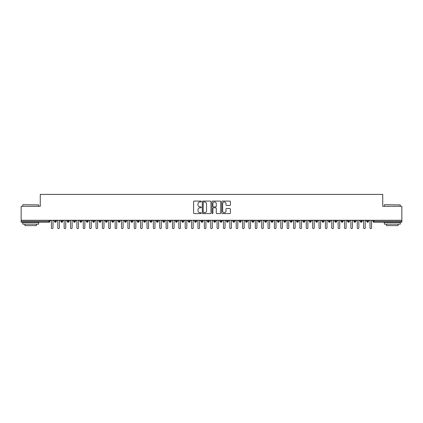 <?xml version="1.0" encoding="UTF-8"?>
<svg xmlns="http://www.w3.org/2000/svg" width="423" height="423" viewBox="0 0 423 423"><rect width="100%" height="100%" fill="white"/><g stroke="black" fill="none" stroke-linecap="round" stroke-linejoin="round"><path stroke-width="0.63" d="M201.306 201.512A0.439 0.439 0 0 0 200.867 201.073L194.22 201.073A0.624 0.624 0 0 0 193.597 201.697L193.597 212.954A0.624 0.624 0 0 0 194.22 213.583L200.867 213.583A0.439 0.439 0 0 0 201.306 213.144A0.439 0.439 0 0 0 200.867 212.706L200.01 212.706A1.999 1.999 0 0 1 198.006 210.702L198.006 209.766A1.999 1.999 0 0 1 200.01 207.767L200.867 207.767A0.439 0.439 0 0 0 201.306 207.328A0.439 0.439 0 0 0 200.867 206.889L200.01 206.889A1.999 1.999 0 0 1 198.006 204.885L198.006 203.949A1.999 1.999 0 0 1 200.01 201.945L200.867 201.945A0.439 0.439 0 0 0 201.306 201.512M229.779 205.483A0.624 0.624 0 0 0 230.403 204.859L230.403 201.697A0.624 0.624 0 0 0 229.779 201.073L222.398 201.073A0.624 0.624 0 0 0 221.774 201.697L221.774 212.954A0.624 0.624 0 0 0 222.398 213.583L229.779 213.583A0.624 0.624 0 0 0 230.403 212.954L230.403 209.142A0.624 0.624 0 0 0 229.779 208.513L226.617 208.513A0.624 0.624 0 0 0 225.993 209.142L225.993 211.035A1.671 1.671 0 0 1 224.322 212.706A1.671 1.671 0 0 1 222.646 211.035L222.646 203.622A1.671 1.671 0 0 1 224.322 201.945A1.671 1.671 0 0 1 225.993 203.622L225.993 204.859A0.624 0.624 0 0 0 226.617 205.483L229.779 205.483M21.15 220.261L401.85 220.261L401.85 206.308L382.736 206.308L382.736 194.395L40.264 194.395L40.264 206.308L21.15 206.308L21.15 221.282L49.01 221.282L49.01 220.261M210.955 201.697A0.624 0.624 0 0 0 210.326 201.073L202.95 201.073A0.624 0.624 0 0 0 202.321 201.697L202.321 212.954A0.624 0.624 0 0 0 202.95 213.583L210.326 213.583A0.624 0.624 0 0 0 210.955 212.954L210.955 201.697M212.674 201.073L220.05 201.073A0.624 0.624 0 0 1 220.679 201.697L220.679 212.954A0.624 0.624 0 0 1 220.05 213.583L216.893 213.583A0.624 0.624 0 0 1 216.269 212.954L216.269 208.391A0.624 0.624 0 0 0 215.645 207.767L213.546 207.767A0.624 0.624 0 0 0 212.922 208.391L212.922 213.144A0.439 0.439 0 0 1 212.483 213.583A0.439 0.439 0 0 1 212.045 213.144L212.045 201.697A0.624 0.624 0 0 1 212.674 201.073M49.967 221.282L49.01 221.282L49.01 222.234A0.957 0.957 0 0 0 49.967 221.282L49.967 220.261L49.967 221.282A0.957 0.957 0 0 1 49.01 222.234L21.15 222.234L21.15 221.282M401.85 220.261L401.85 222.234L373.99 222.234A0.957 0.957 0 0 1 373.033 221.282L373.033 220.261M55.413 220.261L55.413 222.234A0.957 0.957 0 0 1 54.456 221.282L54.456 220.261M56.338 220.261L56.338 221.282A0.957 0.957 0 0 1 55.413 222.234A0.957 0.957 0 0 0 56.338 221.282L54.456 221.282A0.957 0.957 0 0 0 55.413 222.234M61.784 220.261L61.784 222.234A0.957 0.957 0 0 1 60.827 221.282L60.827 220.261L60.827 221.282A0.957 0.957 0 0 0 61.784 222.234A0.957 0.957 0 0 0 62.71 221.282L62.71 220.261M68.156 220.261L68.156 222.234A0.957 0.957 0 0 1 67.199 221.282L67.199 220.261L67.199 221.282A0.957 0.957 0 0 0 68.156 222.234A0.957 0.957 0 0 0 69.081 221.282L69.081 220.261M74.527 220.261L74.527 222.234A0.957 0.957 0 0 1 73.57 221.282L73.57 220.261L73.57 221.282A0.957 0.957 0 0 0 74.527 222.234A0.957 0.957 0 0 0 75.453 221.282L75.453 220.261M80.899 220.261L80.899 222.234A0.957 0.957 0 0 1 79.942 221.282L79.942 220.261L79.942 221.282A0.957 0.957 0 0 0 80.899 222.234A0.957 0.957 0 0 0 81.824 221.282L81.824 220.261M87.27 220.261L87.27 222.234A0.957 0.957 0 0 1 86.313 221.282L86.313 220.261L86.313 221.282A0.957 0.957 0 0 0 87.27 222.234A0.957 0.957 0 0 0 88.196 221.282L88.196 220.261M93.642 220.261L93.642 222.234A0.957 0.957 0 0 1 92.685 221.282L92.685 220.261L92.685 221.282A0.957 0.957 0 0 0 93.642 222.234A0.957 0.957 0 0 0 94.567 221.282L94.567 220.261M100.013 220.261L100.013 222.234A0.957 0.957 0 0 1 99.056 221.282L99.056 220.261L99.056 221.282A0.957 0.957 0 0 0 100.013 222.234A0.957 0.957 0 0 0 100.938 221.282L100.938 220.261M106.385 220.261L106.385 222.234A0.957 0.957 0 0 1 105.427 221.282L105.427 220.261L105.427 221.282A0.957 0.957 0 0 0 106.385 222.234A0.957 0.957 0 0 0 107.31 221.282L107.31 220.261M112.756 220.261L112.756 222.234A0.957 0.957 0 0 1 111.799 221.282L111.799 220.261L111.799 221.282A0.957 0.957 0 0 0 112.756 222.234A0.957 0.957 0 0 0 113.681 221.282L113.681 220.261M119.127 220.261L119.127 222.234A0.957 0.957 0 0 1 118.17 221.282L118.17 220.261L118.17 221.282A0.957 0.957 0 0 0 119.127 222.234A0.957 0.957 0 0 0 120.053 221.282L120.053 220.261M125.499 220.261L125.499 222.234A0.957 0.957 0 0 1 124.542 221.282L124.542 220.261L124.542 221.282A0.957 0.957 0 0 0 125.499 222.234A0.957 0.957 0 0 0 126.424 221.282L126.424 220.261M131.87 220.261L131.87 222.234A0.957 0.957 0 0 1 130.913 221.282A0.957 0.957 0 0 0 131.87 222.234A0.957 0.957 0 0 1 130.913 221.282L130.913 220.261M132.796 220.261L132.796 221.282A0.957 0.957 0 0 1 131.87 222.234A0.957 0.957 0 0 0 132.796 221.282L130.913 221.282M138.242 222.234A0.957 0.957 0 0 1 137.29 221.282L137.29 220.261L137.29 221.282A0.957 0.957 0 0 0 138.242 222.234A0.957 0.957 0 0 0 139.167 221.282L139.167 220.261L139.167 221.282A0.957 0.957 0 0 1 138.242 222.234L138.242 221.282L139.167 221.282M144.613 220.261L144.613 222.234A0.957 0.957 0 0 1 143.661 221.282L143.661 220.261L143.661 221.282A0.957 0.957 0 0 0 144.613 222.234A0.957 0.957 0 0 0 145.538 221.282L145.538 220.261M150.985 220.261L150.985 222.234A0.957 0.957 0 0 1 150.033 221.282L150.033 220.261L150.033 221.282A0.957 0.957 0 0 0 150.985 222.234A0.957 0.957 0 0 0 151.91 221.282L151.91 220.261M157.356 220.261L157.356 221.282L156.404 221.282L156.404 220.261L156.404 221.282A0.957 0.957 0 0 0 157.356 222.234A0.957 0.957 0 0 0 158.281 221.282L158.281 220.261L158.281 221.282A0.957 0.957 0 0 1 157.356 222.234A0.957 0.957 0 0 1 156.404 221.282A0.957 0.957 0 0 0 157.356 222.234L157.356 221.282L158.281 221.282M163.727 220.261L163.727 222.234A0.957 0.957 0 0 1 162.776 221.282L162.776 220.261L162.776 221.282A0.957 0.957 0 0 0 163.727 222.234A0.957 0.957 0 0 0 164.653 221.282L164.653 220.261M170.099 220.261L170.099 222.234A0.957 0.957 0 0 1 169.147 221.282L169.147 220.261L169.147 221.282A0.957 0.957 0 0 0 170.099 222.234A0.957 0.957 0 0 0 171.024 221.282L171.024 220.261M176.47 220.261L176.47 222.234A0.957 0.957 0 0 1 175.519 221.282L175.519 220.261L175.519 221.282A0.957 0.957 0 0 0 176.47 222.234A0.957 0.957 0 0 0 177.396 221.282L177.396 220.261M182.842 220.261L182.842 222.234A0.957 0.957 0 0 1 181.89 221.282L181.89 220.261M183.767 220.261L183.767 221.282A0.957 0.957 0 0 1 182.842 222.234A0.957 0.957 0 0 0 183.767 221.282L181.89 221.282A0.957 0.957 0 0 0 182.842 222.234M189.213 220.261L189.213 222.234A0.957 0.957 0 0 1 188.261 221.282L188.261 220.261L188.261 221.282A0.957 0.957 0 0 0 189.213 222.234A0.957 0.957 0 0 0 190.139 221.282L190.139 220.261M195.585 220.261L195.585 222.234A0.957 0.957 0 0 1 194.633 221.282L194.633 220.261M196.51 220.261L196.51 221.282A0.957 0.957 0 0 1 195.585 222.234A0.957 0.957 0 0 0 196.51 221.282L194.633 221.282A0.957 0.957 0 0 0 195.585 222.234M201.956 220.261L201.956 222.234A0.957 0.957 0 0 1 201.004 221.282L201.004 220.261M202.881 220.261L202.881 221.282A0.957 0.957 0 0 1 201.956 222.234A0.957 0.957 0 0 0 202.881 221.282L201.004 221.282A0.957 0.957 0 0 0 201.956 222.234M208.333 220.261L208.333 222.234A0.957 0.957 0 0 1 207.376 221.282A0.957 0.957 0 0 0 208.333 222.234A0.957 0.957 0 0 1 207.376 221.282L207.376 220.261M209.253 220.261L209.253 221.282L209.253 220.261M214.704 220.261L214.704 222.234A0.957 0.957 0 0 1 213.747 221.282L213.747 220.261M215.624 220.261L215.624 221.282A0.957 0.957 0 0 1 214.704 222.234A0.957 0.957 0 0 0 215.624 221.282L213.747 221.282A0.957 0.957 0 0 0 214.704 222.234M221.076 220.261L221.076 222.234A0.957 0.957 0 0 1 220.119 221.282L220.119 220.261M221.996 220.261L221.996 221.282A0.957 0.957 0 0 1 221.076 222.234A0.957 0.957 0 0 0 221.996 221.282L220.119 221.282A0.957 0.957 0 0 0 221.076 222.234M227.447 220.261L227.447 222.234A0.957 0.957 0 0 1 226.49 221.282L226.49 220.261M228.367 220.261L228.367 221.282A0.957 0.957 0 0 1 227.447 222.234A0.957 0.957 0 0 0 228.367 221.282L226.49 221.282A0.957 0.957 0 0 0 227.447 222.234M233.819 220.261L233.819 222.234A0.957 0.957 0 0 1 232.862 221.282L232.862 220.261M234.739 220.261L234.739 221.282A0.957 0.957 0 0 1 233.819 222.234A0.957 0.957 0 0 0 234.739 221.282L232.862 221.282A0.957 0.957 0 0 0 233.819 222.234M240.19 220.261L240.19 222.234A0.957 0.957 0 0 1 239.233 221.282L239.233 220.261M241.11 220.261L241.11 221.282L241.11 220.261M246.561 220.261L246.561 222.234A0.957 0.957 0 0 1 245.604 221.282L245.604 220.261M247.481 220.261L247.481 221.282A0.957 0.957 0 0 1 246.561 222.234A0.957 0.957 0 0 0 247.481 221.282L245.604 221.282A0.957 0.957 0 0 0 246.561 222.234M252.933 220.261L252.933 222.234A0.957 0.957 0 0 1 251.976 221.282L251.976 220.261L251.976 221.282A0.957 0.957 0 0 0 252.933 222.234A0.957 0.957 0 0 0 253.853 221.282L253.853 220.261M259.304 220.261L259.304 222.234A0.957 0.957 0 0 1 258.347 221.282L258.347 220.261M260.224 220.261L260.224 221.282L260.224 220.261M265.676 220.261L265.676 222.234A0.957 0.957 0 0 1 264.719 221.282A0.957 0.957 0 0 0 265.676 222.234A0.957 0.957 0 0 1 264.719 221.282L264.719 220.261M266.596 220.261L266.596 221.282L266.596 220.261M272.047 220.261L272.047 222.234A0.957 0.957 0 0 1 271.09 221.282L271.09 220.261L271.09 221.282A0.957 0.957 0 0 0 272.047 222.234A0.957 0.957 0 0 0 272.967 221.282L272.967 220.261M278.419 220.261L278.419 222.234A0.957 0.957 0 0 1 277.462 221.282A0.957 0.957 0 0 0 278.419 222.234A0.957 0.957 0 0 1 277.462 221.282L277.462 220.261M279.339 220.261L279.339 221.282A0.957 0.957 0 0 1 278.419 222.234A0.957 0.957 0 0 0 279.339 221.282L277.462 221.282M284.79 220.261L284.79 222.234A0.957 0.957 0 0 1 283.833 221.282L283.833 220.261L283.833 221.282A0.957 0.957 0 0 0 284.79 222.234A0.957 0.957 0 0 0 285.71 221.282L285.71 220.261M291.161 220.261L291.161 222.234A0.957 0.957 0 0 1 290.204 221.282L290.204 220.261M292.087 220.261L292.087 221.282L292.087 220.261M297.533 220.261L297.533 222.234A0.957 0.957 0 0 1 296.576 221.282A0.957 0.957 0 0 0 297.533 222.234A0.957 0.957 0 0 1 296.576 221.282L296.576 220.261M298.458 220.261L298.458 221.282L298.458 220.261M303.904 220.261L303.904 222.234A0.957 0.957 0 0 1 302.947 221.282L302.947 220.261M304.83 220.261L304.83 221.282L304.83 220.261M310.276 220.261L310.276 222.234A0.957 0.957 0 0 1 309.319 221.282L309.319 220.261M311.201 220.261L311.201 221.282A0.957 0.957 0 0 1 310.276 222.234A0.957 0.957 0 0 0 311.201 221.282L309.319 221.282A0.957 0.957 0 0 0 310.276 222.234M316.647 220.261L316.647 222.234A0.957 0.957 0 0 1 315.69 221.282A0.957 0.957 0 0 0 316.647 222.234A0.957 0.957 0 0 1 315.69 221.282L315.69 220.261M317.573 220.261L317.573 221.282A0.957 0.957 0 0 1 316.647 222.234A0.957 0.957 0 0 0 317.573 221.282L315.69 221.282M323.019 220.261L323.019 222.234A0.957 0.957 0 0 1 322.062 221.282A0.957 0.957 0 0 0 323.019 222.234A0.957 0.957 0 0 1 322.062 221.282L322.062 220.261M323.944 220.261L323.944 221.282L323.944 220.261M329.39 220.261L329.39 222.234A0.957 0.957 0 0 1 328.433 221.282L328.433 220.261L328.433 221.282A0.957 0.957 0 0 0 329.39 222.234A0.957 0.957 0 0 0 330.315 221.282L330.315 220.261M335.762 220.261L335.762 222.234A0.957 0.957 0 0 1 334.805 221.282A0.957 0.957 0 0 0 335.762 222.234A0.957 0.957 0 0 1 334.805 221.282L334.805 220.261M336.687 220.261L336.687 221.282A0.957 0.957 0 0 1 335.762 222.234A0.957 0.957 0 0 0 336.687 221.282L334.805 221.282M342.133 220.261L342.133 222.234A0.957 0.957 0 0 1 341.176 221.282A0.957 0.957 0 0 0 342.133 222.234A0.957 0.957 0 0 1 341.176 221.282L341.176 220.261M343.058 220.261L343.058 221.282L343.058 220.261M348.504 220.261L348.504 222.234A0.957 0.957 0 0 1 347.547 221.282L347.547 220.261M349.43 220.261L349.43 221.282L349.43 220.261M354.876 220.261L354.876 222.234A0.957 0.957 0 0 1 353.919 221.282A0.957 0.957 0 0 0 354.876 222.234A0.957 0.957 0 0 1 353.919 221.282L353.919 220.261M355.801 220.261L355.801 221.282L355.801 220.261M361.247 220.261L361.247 222.234A0.957 0.957 0 0 1 360.29 221.282A0.957 0.957 0 0 0 361.247 222.234A0.957 0.957 0 0 1 360.29 221.282L360.29 220.261M362.173 220.261L362.173 221.282L362.173 220.261M367.619 220.261L367.619 222.234A0.957 0.957 0 0 1 366.662 221.282A0.957 0.957 0 0 0 367.619 222.234A0.957 0.957 0 0 1 366.662 221.282L366.662 220.261M368.544 220.261L368.544 221.282A0.957 0.957 0 0 1 367.619 222.234A0.957 0.957 0 0 0 368.544 221.282L366.662 221.282M138.242 220.261L138.242 221.282L137.29 221.282M208.333 222.234A0.957 0.957 0 0 0 209.253 221.282A0.957 0.957 0 0 1 208.333 222.234M240.19 222.234A0.957 0.957 0 0 0 241.11 221.282A0.957 0.957 0 0 1 240.19 222.234A0.957 0.957 0 0 1 239.233 221.282L241.11 221.282M259.304 222.234A0.957 0.957 0 0 0 260.224 221.282A0.957 0.957 0 0 1 259.304 222.234A0.957 0.957 0 0 1 258.347 221.282L260.224 221.282M265.676 222.234A0.957 0.957 0 0 0 266.596 221.282A0.957 0.957 0 0 1 265.676 222.234M291.161 222.234A0.957 0.957 0 0 0 292.087 221.282A0.957 0.957 0 0 1 291.161 222.234A0.957 0.957 0 0 1 290.204 221.282L292.087 221.282M297.533 222.234A0.957 0.957 0 0 0 298.458 221.282A0.957 0.957 0 0 1 297.533 222.234M303.904 222.234A0.957 0.957 0 0 0 304.83 221.282A0.957 0.957 0 0 1 303.904 222.234A0.957 0.957 0 0 1 302.947 221.282L304.83 221.282M323.019 222.234A0.957 0.957 0 0 0 323.944 221.282A0.957 0.957 0 0 1 323.019 222.234M342.133 222.234A0.957 0.957 0 0 0 343.058 221.282A0.957 0.957 0 0 1 342.133 222.234M348.504 222.234A0.957 0.957 0 0 0 349.43 221.282A0.957 0.957 0 0 1 348.504 222.234A0.957 0.957 0 0 1 347.547 221.282L349.43 221.282M354.876 222.234A0.957 0.957 0 0 0 355.801 221.282A0.957 0.957 0 0 1 354.876 222.234M361.247 222.234A0.957 0.957 0 0 0 362.173 221.282A0.957 0.957 0 0 1 361.247 222.234M203.637 201.945A0.439 0.439 0 0 0 203.199 202.384L203.199 212.267A0.439 0.439 0 0 0 203.637 212.706L204.542 212.706A1.999 1.999 0 0 0 206.546 210.702L206.546 203.949A1.999 1.999 0 0 0 204.542 201.945L203.637 201.945M216.269 203.653A1.671 1.671 0 0 0 214.593 201.977A1.671 1.671 0 0 0 212.922 203.653L212.922 206.265A0.624 0.624 0 0 0 213.546 206.889L215.645 206.889A0.624 0.624 0 0 0 216.269 206.265L216.269 203.653M51.416 227.812L51.416 221.06L51.416 227.812A0.798 0.798 0 0 0 52.209 228.605A0.798 0.798 0 0 0 53.007 227.812L53.007 221.06L53.007 227.812M53.806 220.261L53.007 221.06M51.416 221.06L50.617 220.261M57.787 227.812L57.787 221.06L57.787 227.812A0.798 0.798 0 0 0 58.58 228.605A0.798 0.798 0 0 0 59.379 227.812L59.379 221.06L59.379 227.812M64.159 227.812L64.159 221.06L64.159 227.812A0.798 0.798 0 0 0 64.957 228.605A0.798 0.798 0 0 0 65.75 227.812L65.75 221.06L65.75 227.812M70.53 227.812L70.53 221.06L70.53 227.812A0.798 0.798 0 0 0 71.328 228.605A0.798 0.798 0 0 0 72.122 227.812L72.122 221.06L72.122 227.812M76.901 227.812L76.901 221.06L76.901 227.812A0.798 0.798 0 0 0 77.7 228.605A0.798 0.798 0 0 0 78.493 227.812L78.493 221.06L78.493 227.812M60.177 220.261L59.379 221.06M57.787 221.06L56.989 220.261M66.548 220.261L65.75 221.06M64.159 221.06L63.36 220.261M72.92 220.261L72.122 221.06M70.53 221.06L69.732 220.261M79.291 220.261L78.493 221.06M76.901 221.06L76.103 220.261M22.932 204.716L38.673 204.906L22.932 204.716M30.71 224.148L22.742 224.148L22.742 222.556L38.673 222.556L38.673 224.148L30.71 224.148M36.441 224.148L36.441 225.612L24.973 225.612L24.973 224.148M384.518 204.716L400.258 204.906L384.518 204.716M392.29 224.148L384.327 224.148L384.327 222.556L400.258 222.556L400.258 224.148L392.29 224.148M398.027 224.148L398.027 225.612L386.559 225.612L386.559 224.148M83.273 227.812L83.273 221.06L83.273 227.812A0.798 0.798 0 0 0 84.071 228.605A0.798 0.798 0 0 0 84.864 227.812L84.864 221.06L84.864 227.812M85.663 220.261L84.864 221.06M83.273 221.06L82.474 220.261M89.644 227.812L89.644 221.06L89.644 227.812A0.798 0.798 0 0 0 90.443 228.605A0.798 0.798 0 0 0 91.236 227.812L91.236 221.06L91.236 227.812M96.016 227.812L96.016 221.06L96.016 227.812A0.798 0.798 0 0 0 96.814 228.605A0.798 0.798 0 0 0 97.607 227.812L97.607 221.06L97.607 227.812M102.387 227.812L102.387 221.06L102.387 227.812A0.798 0.798 0 0 0 103.186 228.605A0.798 0.798 0 0 0 103.979 227.812L103.979 221.06L103.979 227.812M108.759 227.812L108.759 221.06L108.759 227.812A0.798 0.798 0 0 0 109.557 228.605A0.798 0.798 0 0 0 110.35 227.812L110.35 221.06L110.35 227.812M92.034 220.261L91.236 221.06M89.644 221.06L88.846 220.261M98.406 220.261L97.607 221.06M96.016 221.06L95.217 220.261M104.777 220.261L103.979 221.06M102.387 221.06L101.589 220.261M111.149 220.261L110.35 221.06M108.759 221.06L107.96 220.261M115.13 227.812L115.13 221.06L115.13 227.812A0.798 0.798 0 0 0 115.928 228.605A0.798 0.798 0 0 0 116.722 227.812L116.722 221.06L116.722 227.812M121.501 227.812L121.501 221.06L121.501 227.812A0.798 0.798 0 0 0 122.3 228.605A0.798 0.798 0 0 0 123.093 227.812L123.093 221.06L123.093 227.812M127.873 227.812L127.873 221.06L127.873 227.812A0.798 0.798 0 0 0 128.671 228.605A0.798 0.798 0 0 0 129.464 227.812L129.464 221.06L129.464 227.812M134.244 227.812L134.244 221.06L134.244 227.812A0.798 0.798 0 0 0 135.043 228.605A0.798 0.798 0 0 0 135.836 227.812L135.836 221.06L135.836 227.812M140.616 227.812L140.616 221.06L140.616 227.812A0.798 0.798 0 0 0 141.414 228.605A0.798 0.798 0 0 0 142.207 227.812L142.207 221.06L142.207 227.812M117.52 220.261L116.722 221.06M115.13 221.06L114.332 220.261M123.891 220.261L123.093 221.06M121.501 221.06L120.703 220.261M130.263 220.261L129.464 221.06M127.873 221.06L127.074 220.261M136.634 220.261L135.836 221.06M134.244 221.06L133.446 220.261M143.006 220.261L142.207 221.06M140.616 221.06L139.823 220.261M146.987 227.812L146.987 221.06L146.987 227.812A0.798 0.798 0 0 0 147.786 228.605A0.798 0.798 0 0 0 148.579 227.812L148.579 221.06L148.579 227.812M149.377 220.261L148.579 221.06M146.987 221.06L146.194 220.261M153.359 227.812L153.359 221.06L153.359 227.812A0.798 0.798 0 0 0 154.157 228.605A0.798 0.798 0 0 0 154.95 227.812L154.95 221.06L154.95 227.812M155.749 220.261L154.95 221.06M153.359 221.06L152.566 220.261M159.73 227.812L159.73 221.06L159.73 227.812A0.798 0.798 0 0 0 160.529 228.605A0.798 0.798 0 0 0 161.322 227.812L161.322 221.06L161.322 227.812M162.12 220.261L161.322 221.06M159.73 221.06L158.937 220.261M166.102 227.812L166.102 221.06L166.102 227.812A0.798 0.798 0 0 0 166.9 228.605A0.798 0.798 0 0 0 167.693 227.812L167.693 221.06L167.693 227.812M168.491 220.261L167.693 221.06M166.102 221.06L165.308 220.261M172.473 227.812L172.473 221.06L172.473 227.812A0.798 0.798 0 0 0 173.271 228.605A0.798 0.798 0 0 0 174.07 227.812L174.07 221.06L174.07 227.812M174.863 220.261L174.07 221.06M172.473 221.06L171.68 220.261M178.844 227.812L178.844 221.06L178.844 227.812A0.798 0.798 0 0 0 179.643 228.605A0.798 0.798 0 0 0 180.441 227.812L180.441 221.06L180.441 227.812M181.234 220.261L180.441 221.06M178.844 221.06L178.051 220.261M185.216 227.812L185.216 221.06L185.216 227.812A0.798 0.798 0 0 0 186.014 228.605A0.798 0.798 0 0 0 186.813 227.812L186.813 221.06L186.813 227.812M187.606 220.261L186.813 221.06M185.216 221.06L184.423 220.261M191.587 227.812L191.587 221.06L191.587 227.812A0.798 0.798 0 0 0 192.386 228.605A0.798 0.798 0 0 0 193.184 227.812L193.184 221.06L193.184 227.812M193.977 220.261L193.184 221.06M191.587 221.06L190.794 220.261M197.959 227.812L197.959 221.06L197.959 227.812A0.798 0.798 0 0 0 198.757 228.605A0.798 0.798 0 0 0 199.556 227.812L199.556 221.06L199.556 227.812M200.349 220.261L199.556 221.06M197.959 221.06L197.166 220.261M204.33 227.812L204.33 221.06L204.33 227.812A0.798 0.798 0 0 0 205.129 228.605A0.798 0.798 0 0 0 205.927 227.812L205.927 221.06L205.927 227.812M206.72 220.261L205.927 221.06M204.33 221.06L203.537 220.261M210.702 227.812L210.702 221.06L210.702 227.812A0.798 0.798 0 0 0 211.5 228.605A0.798 0.798 0 0 0 212.298 227.812L212.298 221.06L212.298 227.812M213.092 220.261L212.298 221.06M210.702 221.06L209.908 220.261M217.073 227.812L217.073 221.06L217.073 227.812A0.798 0.798 0 0 0 217.871 228.605A0.798 0.798 0 0 0 218.67 227.812L218.67 221.06L218.67 227.812M219.463 220.261L218.67 221.06M217.073 221.06L216.28 220.261M223.444 227.812L223.444 221.06L223.444 227.812A0.798 0.798 0 0 0 224.243 228.605A0.798 0.798 0 0 0 225.041 227.812L225.041 221.06L225.041 227.812M225.834 220.261L225.041 221.06M223.444 221.06L222.651 220.261M229.816 227.812L229.816 221.06L229.816 227.812A0.798 0.798 0 0 0 230.614 228.605A0.798 0.798 0 0 0 231.413 227.812L231.413 221.06L231.413 227.812M232.206 220.261L231.413 221.06M229.816 221.06L229.023 220.261M236.187 227.812L236.187 221.06L236.187 227.812A0.798 0.798 0 0 0 236.986 228.605A0.798 0.798 0 0 0 237.784 227.812L237.784 221.06L237.784 227.812M238.577 220.261L237.784 221.06M236.187 221.06L235.394 220.261M242.559 227.812L242.559 221.06L242.559 227.812A0.798 0.798 0 0 0 243.357 228.605A0.798 0.798 0 0 0 244.156 227.812L244.156 221.06L244.156 227.812M244.949 220.261L244.156 221.06M242.559 221.06L241.766 220.261M248.93 227.812L248.93 221.06L248.93 227.812A0.798 0.798 0 0 0 249.729 228.605A0.798 0.798 0 0 0 250.527 227.812L250.527 221.06L250.527 227.812M251.32 220.261L250.527 221.06M248.93 221.06L248.137 220.261M255.307 227.812L255.307 221.06L255.307 227.812A0.798 0.798 0 0 0 256.1 228.605A0.798 0.798 0 0 0 256.898 227.812L256.898 221.06L256.898 227.812M257.692 220.261L256.898 221.06M255.307 221.06L254.509 220.261M261.678 227.812L261.678 221.06L261.678 227.812A0.798 0.798 0 0 0 262.471 228.605A0.798 0.798 0 0 0 263.27 227.812L263.27 221.06L263.27 227.812M264.063 220.261L263.27 221.06M261.678 221.06L260.88 220.261M268.05 227.812L268.05 221.06L268.05 227.812A0.798 0.798 0 0 0 268.843 228.605A0.798 0.798 0 0 0 269.641 227.812L269.641 221.06L269.641 227.812M270.434 220.261L269.641 221.06M268.05 221.06L267.251 220.261M274.421 227.812L274.421 221.06L274.421 227.812A0.798 0.798 0 0 0 275.214 228.605A0.798 0.798 0 0 0 276.013 227.812L276.013 221.06L276.013 227.812M276.806 220.261L276.013 221.06M274.421 221.06L273.623 220.261M280.793 227.812L280.793 221.06L280.793 227.812A0.798 0.798 0 0 0 281.586 228.605A0.798 0.798 0 0 0 282.384 227.812L282.384 221.06L282.384 227.812M283.177 220.261L282.384 221.06M280.793 221.06L279.994 220.261M287.164 227.812L287.164 221.06L287.164 227.812A0.798 0.798 0 0 0 287.957 228.605A0.798 0.798 0 0 0 288.756 227.812L288.756 221.06L288.756 227.812M289.554 220.261L288.756 221.06M287.164 221.06L286.366 220.261M293.536 227.812L293.536 221.06L293.536 227.812A0.798 0.798 0 0 0 294.329 228.605A0.798 0.798 0 0 0 295.127 227.812L295.127 221.06L295.127 227.812M295.926 220.261L295.127 221.06M293.536 221.06L292.737 220.261M299.907 227.812L299.907 221.06L299.907 227.812A0.798 0.798 0 0 0 300.7 228.605A0.798 0.798 0 0 0 301.499 227.812L301.499 221.06L301.499 227.812M302.297 220.261L301.499 221.06M299.907 221.06L299.109 220.261M306.278 227.812L306.278 221.06L306.278 227.812A0.798 0.798 0 0 0 307.072 228.605A0.798 0.798 0 0 0 307.87 227.812L307.87 221.06L307.87 227.812M308.668 220.261L307.87 221.06M306.278 221.06L305.48 220.261M312.65 227.812L312.65 221.06L312.65 227.812A0.798 0.798 0 0 0 313.443 228.605A0.798 0.798 0 0 0 314.241 227.812L314.241 221.06L314.241 227.812M315.04 220.261L314.241 221.06M312.65 221.06L311.851 220.261M319.021 227.812L319.021 221.06L319.021 227.812A0.798 0.798 0 0 0 319.814 228.605A0.798 0.798 0 0 0 320.613 227.812L320.613 221.06L320.613 227.812M321.411 220.261L320.613 221.06M319.021 221.06L318.223 220.261M325.393 227.812L325.393 221.06L325.393 227.812A0.798 0.798 0 0 0 326.186 228.605A0.798 0.798 0 0 0 326.984 227.812L326.984 221.06L326.984 227.812M327.783 220.261L326.984 221.06M325.393 221.06L324.594 220.261M331.764 227.812L331.764 221.06L331.764 227.812A0.798 0.798 0 0 0 332.557 228.605A0.798 0.798 0 0 0 333.356 227.812L333.356 221.06L333.356 227.812M334.154 220.261L333.356 221.06M331.764 221.06L330.966 220.261M338.136 227.812L338.136 221.06L338.136 227.812A0.798 0.798 0 0 0 338.929 228.605A0.798 0.798 0 0 0 339.727 227.812L339.727 221.06L339.727 227.812M340.526 220.261L339.727 221.06M338.136 221.06L337.337 220.261M344.507 227.812L344.507 221.06L344.507 227.812A0.798 0.798 0 0 0 345.3 228.605A0.798 0.798 0 0 0 346.099 227.812L346.099 221.06L346.099 227.812M346.897 220.261L346.099 221.06M344.507 221.06L343.709 220.261M350.879 227.812L350.879 221.06L350.879 227.812A0.798 0.798 0 0 0 351.672 228.605A0.798 0.798 0 0 0 352.47 227.812L352.47 221.06L352.47 227.812M353.268 220.261L352.47 221.06M350.879 221.06L350.08 220.261M357.25 227.812L357.25 221.06L357.25 227.812A0.798 0.798 0 0 0 358.043 228.605A0.798 0.798 0 0 0 358.841 227.812L358.841 221.06L358.841 227.812M359.64 220.261L358.841 221.06M357.25 221.06L356.452 220.261M363.621 227.812L363.621 221.06L363.621 227.812A0.798 0.798 0 0 0 364.42 228.605A0.798 0.798 0 0 0 365.213 227.812L365.213 221.06L365.213 227.812M366.011 220.261L365.213 221.06M363.621 221.06L362.823 220.261M369.993 227.812L369.993 221.06L369.993 227.812A0.798 0.798 0 0 0 370.791 228.605A0.798 0.798 0 0 0 371.584 227.812L371.584 221.06L371.584 227.812M372.383 220.261L371.584 221.06M369.993 221.06L369.194 220.261M373.99 220.261L373.99 221.282L401.85 221.282M373.99 221.282L373.99 222.234A0.957 0.957 0 0 1 373.033 221.282L373.99 221.282M60.827 221.282A0.957 0.957 0 0 0 61.784 222.234A0.957 0.957 0 0 0 62.71 221.282L60.827 221.282M67.199 221.282A0.957 0.957 0 0 0 68.156 222.234A0.957 0.957 0 0 0 69.081 221.282L67.199 221.282M73.57 221.282A0.957 0.957 0 0 0 74.527 222.234A0.957 0.957 0 0 0 75.453 221.282L73.57 221.282M79.942 221.282A0.957 0.957 0 0 0 80.899 222.234A0.957 0.957 0 0 0 81.824 221.282L79.942 221.282M86.313 221.282L88.196 221.282A0.957 0.957 0 0 1 87.27 222.234M92.685 221.282A0.957 0.957 0 0 0 93.642 222.234A0.957 0.957 0 0 0 94.567 221.282L92.685 221.282M99.056 221.282L100.938 221.282A0.957 0.957 0 0 1 100.013 222.234M105.427 221.282A0.957 0.957 0 0 0 106.385 222.234A0.957 0.957 0 0 0 107.31 221.282L105.427 221.282M111.799 221.282A0.957 0.957 0 0 0 112.756 222.234A0.957 0.957 0 0 0 113.681 221.282L111.799 221.282M118.17 221.282A0.957 0.957 0 0 0 119.127 222.234A0.957 0.957 0 0 0 120.053 221.282L118.17 221.282M124.542 221.282A0.957 0.957 0 0 0 125.499 222.234A0.957 0.957 0 0 0 126.424 221.282L124.542 221.282M143.661 221.282L145.538 221.282A0.957 0.957 0 0 1 144.613 222.234M150.033 221.282A0.957 0.957 0 0 0 150.985 222.234A0.957 0.957 0 0 0 151.91 221.282L150.033 221.282M162.776 221.282L164.653 221.282A0.957 0.957 0 0 1 163.727 222.234M169.147 221.282A0.957 0.957 0 0 0 170.099 222.234A0.957 0.957 0 0 0 171.024 221.282L169.147 221.282M175.519 221.282L177.396 221.282A0.957 0.957 0 0 1 176.47 222.234M188.261 221.282L190.139 221.282A0.957 0.957 0 0 1 189.213 222.234M207.376 221.282L209.253 221.282M251.976 221.282L253.853 221.282A0.957 0.957 0 0 1 252.933 222.234M264.719 221.282L266.596 221.282M271.09 221.282A0.957 0.957 0 0 0 272.047 222.234A0.957 0.957 0 0 0 272.967 221.282L271.09 221.282M283.833 221.282L285.71 221.282A0.957 0.957 0 0 1 284.79 222.234M296.576 221.282L298.458 221.282M322.062 221.282L323.944 221.282M328.433 221.282A0.957 0.957 0 0 0 329.39 222.234A0.957 0.957 0 0 0 330.315 221.282L328.433 221.282M341.176 221.282L343.058 221.282M353.919 221.282L355.801 221.282M360.29 221.282L362.173 221.282M22.742 206.308L22.742 204.906M26.374 222.556L26.374 222.234M35.04 222.556L35.04 222.234M38.673 206.308L38.673 204.906M384.327 206.308L384.327 204.906M387.96 222.556L387.96 222.234M396.626 222.556L396.626 222.234M400.258 206.308L400.258 204.906"/></g></svg>
